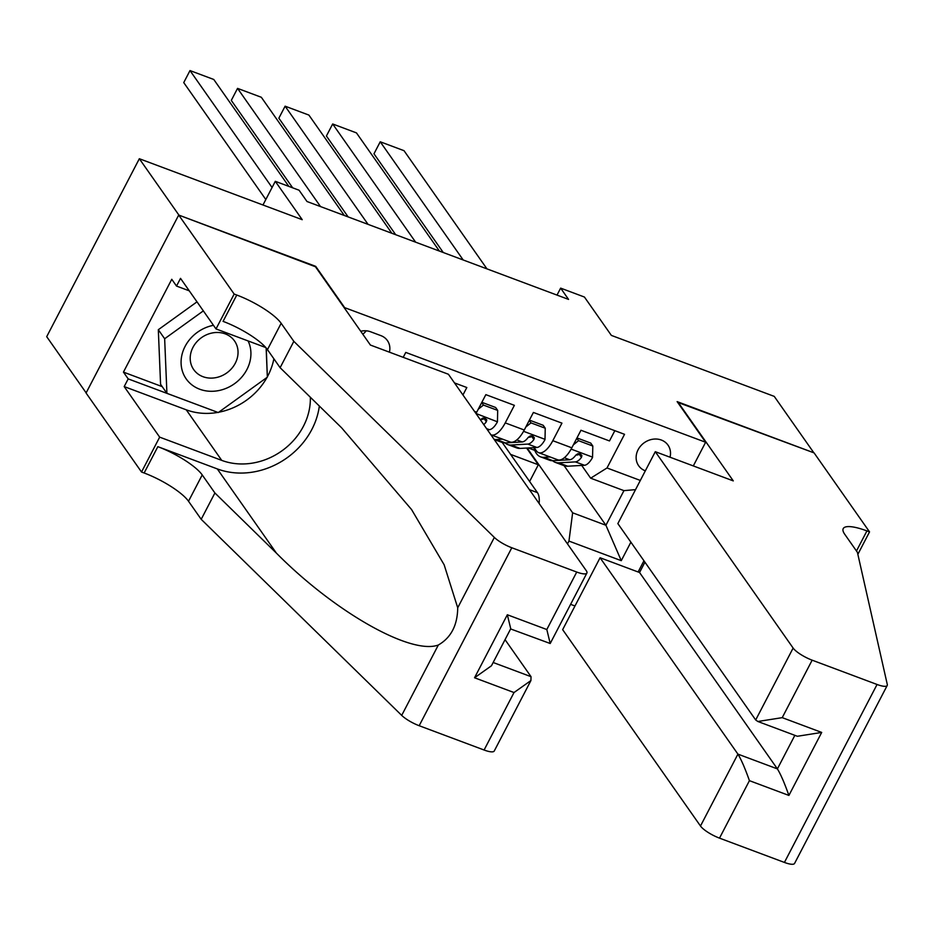 <?xml version="1.0" encoding="UTF-8"?>
<svg xmlns="http://www.w3.org/2000/svg" width="934" height="934" viewBox="0 0 934 934"><rect width="100%" height="100%" fill="white"/><g stroke="black" fill="none" stroke-linecap="round" stroke-linejoin="round"><path stroke-width="1.4" d="M670.028 457.216A17.933 15.609 144.9 0 0 667.997 445.121A17.933 15.609 144.9 0 0 661.33 440.031A17.933 15.609 144.9 0 0 640.782 445.845A17.933 15.609 144.9 0 0 638.646 465.727A17.933 15.609 144.9 0 0 645.312 470.818A17.933 15.609 144.9 0 0 645.336 470.829M570.604 604.333L574.97 605.979M86.15 392.875L46.7 336.672L139.341 158.722L302.231 219.688L275.297 181.324L262.968 204.99M693.308 465.926L705.637 442.249L677.127 401.62L813.853 452.803L774.239 396.378L611.361 335.399L584.427 297.035L560.645 288.127L557.014 295.097M315.458 266.762L178.943 215.147L139.341 158.722M614.841 430.679L609.493 440.941L580.96 430.259L571.818 447.818L552.8 440.696A22.416 9.468 110.5 0 1 538.603 452.651A22.416 9.468 110.5 0 1 536.443 450.9L534.143 447.619M552.8 440.696L561.941 423.137L533.396 412.454L524.266 430.014L505.236 422.892A22.416 9.468 110.5 0 1 491.05 434.847A22.416 9.468 110.5 0 1 490.91 434.8M505.236 422.892L514.377 405.333L485.843 394.65L476.702 412.209L474.46 411.369M462.949 394.965L466.825 387.528L454.496 382.917M275.297 181.324L299.078 190.221L306.994 201.51L568.561 299.417L560.645 288.127M389.42 352.176A17.372 15.119 144.9 0 0 387.423 340.595A17.372 15.119 144.9 0 0 380.967 335.656L370.506 331.745A17.372 15.119 144.9 0 0 360.722 331.255M643.946 560.762L638.109 571.982M705.637 442.249L343.969 307.391M564.066 465.646L605.921 525.27L623.947 490.642L590.662 478.185L607.007 467.969L624.531 434.31L405.765 352.422L403.208 357.337M607.007 467.969L640.327 480.438M630.894 542.175L621.262 560.669L568.958 541.078L567.487 543.903M502.235 442.494L537.447 492.65L529.403 489.638M590.662 478.185L581.707 465.424M315.68 266.33L344.191 306.959M527.15 448.016L572.635 512.813L605.921 525.27L621.262 560.669M528.282 447.958L534.75 450.375M487.385 429.78L489.323 429.663A14.851 6.281 110.5 0 0 497.437 421.818L476.001 413.505A22.416 9.468 -69.5 0 0 476.702 412.209M491.05 434.847L510.069 441.969A22.416 9.468 -69.5 0 0 524.266 430.014M510.583 454.379L538.323 464.77L526.589 448.051M529.613 481.489L538.323 464.77M568.958 541.078L572.635 512.813M539.128 503.496A22.416 9.468 -69.5 0 0 537.447 492.65M538.603 452.651L557.621 459.773A22.416 9.468 -69.5 0 0 571.818 447.818M635.54 489.638L623.947 490.642M362.801 334.209A17.372 15.119 144.9 0 0 366.245 330.811M272.074 187.512L189.999 70.575L183.741 82.601L265.816 199.526M288.816 186.38L213.769 79.472L189.999 70.575M213.466 325.312A36.426 31.709 144.9 0 0 186.45 379.251A36.426 31.709 144.9 0 0 232.262 385.205A36.426 31.709 144.9 0 0 248.094 340.933M234.352 340.723A24.938 21.704 144.9 0 0 201.51 337.629A24.938 21.704 144.9 0 0 193.712 369.619A24.938 21.704 144.9 0 0 193.898 369.864A24.938 21.704 144.9 0 0 226.74 372.958A24.938 21.704 144.9 0 0 234.539 340.968A24.938 21.704 144.9 0 0 234.352 340.723M266.132 347.938L267.346 377.184L218.264 412.548L166.917 393.331L160.578 384.294L158.313 329.714L197.004 301.845M166.917 393.331L164.653 338.75L203.343 310.882M158.313 329.714L164.653 338.75M448.413 374.254L586.248 570.627A16.812 4.238 27.5 0 1 586.891 573.044A16.812 4.238 27.5 0 1 576.733 572.052L511.809 547.756L419.179 725.718A16.812 4.238 -152.5 0 1 401.702 715.386L201.195 519.316L188.516 501.254A39.228 9.889 27.5 0 0 144.14 472.989L141.524 472.02L86.068 393.016L178.709 215.053L314.968 266.062L370.413 345.055L448.413 374.254M201.195 519.316L214.902 492.977L276.382 553.103C334.489 611.84 410.96 655.236 438.338 645.009C451.029 637.689 457.485 625.278 457.718 607.789L444.14 564.778L411.579 509.567L341.611 427.807L280.118 367.692L267.451 349.631A39.228 9.889 27.5 0 0 223.063 321.366L236.781 295.039L234.165 294.058L178.709 215.053M280.118 367.692L293.836 341.354L281.157 323.292A39.228 9.889 27.5 0 0 236.781 295.039M276.382 553.103L217.295 468.915L157.846 446.662A39.228 9.889 27.5 0 1 202.223 474.927L214.902 492.977M484.092 750.014L514.015 692.538L530.921 680.547L494.249 751.006A16.812 4.238 -152.5 0 1 484.092 750.014L419.179 725.718M457.718 607.789L494.343 537.424L293.836 341.354M217.867 412.396A63.033 54.873 -35.1 0 1 186.251 409.816L124.187 386.583L128.191 378.889L216.805 411.999M189.275 290.836L176.514 286.061L171.763 279.289L123.44 372.117L128.191 378.889M176.514 286.061L180.519 278.367L216.011 328.931L234.165 294.058M141.524 472.02L159.667 437.147L221.732 460.38A63.033 54.873 144.9 0 0 310.345 397.242M124.187 386.583L159.667 437.147M505.049 639.65L531.037 676.683L530.921 680.547M217.295 468.915A72.98 63.535 144.9 0 0 319.346 406.045M265.816 347.565L216.011 328.931M494.343 537.424A16.812 4.238 27.5 0 0 511.809 547.756M273.872 358.773A63.033 54.873 -35.1 0 1 267.334 376.834M267.007 377.429A63.033 54.873 -35.1 0 1 218.673 412.244M267.287 375.631L266.272 348.102M123.44 372.117L162.224 386.641M514.015 692.538L474.542 677.769L491.447 665.779L510.735 628.722L507.337 614.759L546.81 629.528L550.208 643.503L510.629 628.944M644.939 562.175L639.556 572.519L600.083 557.75L562.653 629.656L700.488 826.018L737.918 754.123L777.392 768.892L794.857 735.338M600.083 557.75L737.918 754.123C741.211 759.459 745.052 768.308 749.43 780.661L719.507 838.137L784.42 862.432L877.061 684.482A16.812 4.238 27.5 0 0 887.218 685.463A16.812 4.238 27.5 0 0 887.3 684.517L857.4 552.309L844.721 534.248A39.228 9.889 -152.5 0 1 843.227 528.597A39.228 9.889 -152.5 0 1 866.927 530.909L869.542 531.89L814.086 452.897L677.605 402.321M677.839 401.889L733.283 480.893L655.294 451.694L793.129 648.068A16.812 4.238 27.5 0 0 812.148 660.175L877.061 684.482M869.542 531.89L857.856 554.341M655.294 451.694L617.853 523.6L755.688 719.974L793.129 648.068M848.656 759.552L794.577 863.425A16.812 4.238 -152.5 0 1 784.42 862.432M719.507 838.137A16.812 4.238 -152.5 0 1 700.488 826.018M639.556 572.519L777.392 768.892C780.684 774.239 784.525 783.077 788.903 795.429L749.43 780.661M812.148 660.175L782.225 717.651L757.871 721.492L755.688 719.974M782.225 717.651L821.698 732.431L797.344 736.272L757.871 721.492M320.514 206.566L237.551 88.38L231.293 100.405L292.657 187.816M344.296 215.462L261.333 97.276L237.551 88.38M368.066 224.37L285.115 106.184L278.857 118.198L348.137 216.91M391.848 233.267L308.897 115.08L285.115 106.184M497.448 421.526L497.694 410.411L483.427 405.076L478.255 409.22M497.694 410.411L495.627 407.481L481.851 402.321M483.754 424.608A14.851 6.281 -69.5 0 0 486.334 421.759L484.046 418.514A7.565 3.199 110.5 0 1 482.271 419.378L480.741 419.471M486.334 421.759L486.789 419.926L484.851 417.977L482.703 418.105L480.625 419.623A14.851 6.281 110.5 0 1 480.438 419.88M481.699 402.612L483.427 405.076M415.63 242.175L332.667 123.977L326.41 136.002L395.689 234.703M502.562 439.167L496.316 439.517A42.871 18.12 110.5 0 1 494.109 439.365M529.251 420.417L530.979 422.88L545.246 428.216L545.001 439.61A14.851 6.281 110.5 0 1 536.887 447.468L520.098 448.413A42.871 18.12 110.5 0 1 516.747 447.935L507.711 444.549A42.871 18.12 -69.5 0 0 511.061 445.039L527.85 444.082A14.851 6.281 -69.5 0 0 533.886 439.564L534.341 437.731L532.415 435.769L530.255 435.909L528.177 437.427A14.851 6.281 110.5 0 1 522.141 441.945L505.352 442.903A42.871 18.12 110.5 0 1 502.002 442.412L494.203 439.494M439.412 251.071L356.449 132.885L332.667 123.977M530.979 422.88L525.819 427.025M545.246 428.216L543.191 425.285L529.415 420.125M505.072 442.914A42.871 18.12 -69.5 0 0 507.711 444.549M533.886 439.564L531.609 436.318A7.565 3.199 110.5 0 1 529.823 437.182L528.305 437.264M463.182 259.967L380.231 141.781L373.974 153.806L443.253 252.507M550.114 456.959L543.88 457.321A42.871 18.12 110.5 0 1 540.517 456.831A42.871 18.12 110.5 0 1 533.886 447.643M576.815 438.221L578.543 440.673L592.81 446.02L592.553 457.415A14.851 6.281 110.5 0 1 584.439 465.272L567.662 466.218A42.871 18.12 110.5 0 1 564.299 465.739L555.263 462.353A42.871 18.12 -69.5 0 0 558.625 462.832L575.402 461.886A14.851 6.281 -69.5 0 0 581.45 457.368L581.905 455.535L579.967 453.574L577.819 453.714L575.741 455.232A14.851 6.281 110.5 0 1 569.693 459.75L552.916 460.696A42.871 18.12 110.5 0 1 549.554 460.217L540.517 456.831M486.964 268.875L404.013 150.678L380.231 141.781M578.543 440.673L573.383 444.829M592.81 446.02L590.743 443.09L576.967 437.929M552.624 460.707A42.871 18.12 -69.5 0 0 555.263 462.353M581.45 457.368L579.162 454.111A7.565 3.199 110.5 0 1 577.387 454.986L575.858 455.068M267.451 349.631L281.157 323.292M202.223 474.927L188.516 501.254M474.542 677.769L507.337 614.759M546.81 629.528L576.733 572.052M401.702 715.386L438.338 645.009M157.846 446.662L144.14 472.989M186.251 409.816L221.732 460.38M493.152 662.498L531.037 676.683M821.698 732.431L788.903 795.429M856.478 550.99L866.927 530.909M489.323 429.663L486.579 428.636M545.001 439.33L523.565 431.31M505.352 442.903L496.316 439.517M520.098 448.413L511.061 445.039M522.141 441.945L516.759 439.937M536.887 447.468L527.85 444.082M592.565 457.135L571.118 449.102M552.916 460.696L543.88 457.321M567.662 466.218L558.625 462.832M569.693 459.75L564.323 457.742M584.439 465.272L575.402 461.886M550.208 643.503L586.891 573.044M887.218 685.463L848.656 759.54"/></g></svg>
